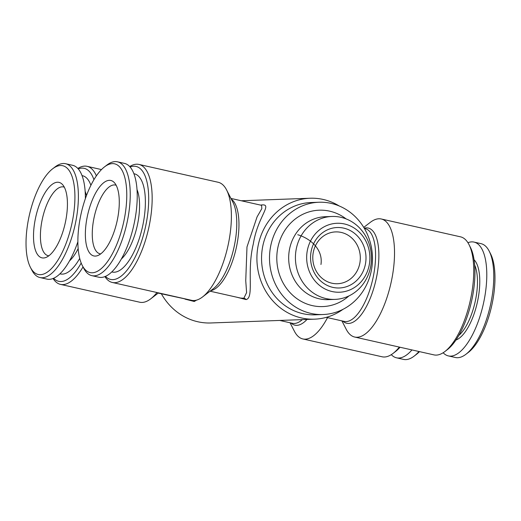 <?xml version="1.0" encoding="UTF-8"?>
<svg xmlns="http://www.w3.org/2000/svg" width="521" height="521" viewBox="0 0 521 521"><rect width="100%" height="100%" fill="white"/><g stroke="black" fill="none" stroke-linecap="round" stroke-linejoin="round"><path stroke-width="0.78" d="M318.937 202.246L310.985 202.539A56.183 51.488 87.9 0 0 261.594 260.565A56.183 51.488 87.9 0 0 315.101 314.821L323.053 314.528A56.183 51.488 87.9 0 0 372.326 263.164A56.183 51.488 87.9 0 0 331.089 203.372A56.183 51.488 87.9 0 0 318.937 202.246A56.183 51.488 87.9 0 0 269.663 253.616A56.183 51.488 87.9 0 0 310.9 313.401A56.183 51.488 87.9 0 0 323.053 314.528M130.094 167A57.909 22.527 102.7 0 1 147.183 217.798A57.909 22.527 102.7 0 1 112.888 279.634A57.909 22.527 102.7 0 1 105.47 276.377M129.703 166.564A60.501 23.536 102.7 0 1 138.918 164.428A60.501 23.536 102.7 0 1 149.24 225.6A60.501 23.536 102.7 0 1 114.757 282.701A60.501 23.536 102.7 0 1 112.341 282.48A60.501 23.536 102.7 0 1 104.929 276.605M400.024 347.247A57.909 22.527 102.7 0 1 395.452 351.584L393.023 353.446A60.501 23.536 102.7 0 1 384.498 357.002A60.501 23.536 102.7 0 1 382.082 356.781L302.851 338.943A60.501 23.536 102.7 0 1 294.398 331.239L290.047 322.773M399.327 347.09A60.501 23.536 102.7 0 1 393.023 353.446M331.916 216.469L325.176 216.716A41.485 38.02 87.9 0 0 288.706 259.569A41.485 38.02 87.9 0 0 328.217 299.64L334.957 299.393A41.485 38.02 87.9 0 0 371.349 261.457A41.485 38.02 87.9 0 0 340.897 217.303A41.485 38.02 87.9 0 0 331.916 216.469A41.485 38.02 87.9 0 0 295.446 259.321A41.485 38.02 87.9 0 0 334.957 299.393M100.709 253.896A35.22 13.702 102.7 0 1 99.973 253.779A35.22 13.702 102.7 0 1 93.617 219.934A35.22 13.702 102.7 0 1 115.441 185.059A35.22 13.702 102.7 0 1 116.157 185.274M327.52 317.634A60.501 23.536 102.7 0 1 305.267 339.164A60.501 23.536 102.7 0 1 302.851 338.943M344.479 223.971A34.503 31.618 87.9 0 0 308.328 268.602A34.503 31.618 87.9 0 0 362.03 280.689A34.503 31.618 87.9 0 0 344.479 223.971M458.832 335.433A40.625 15.799 -77.3 0 0 475.901 298.058A40.625 15.799 -77.3 0 0 474.67 265.072M346.185 218.937L344.081 217.426A48.225 44.194 87.9 0 0 279.842 240.507A48.225 44.194 87.9 0 0 312.326 305.612A48.225 44.194 87.9 0 0 347.019 297.543L349.011 295.882M455.986 339.998A42.351 16.477 -77.3 0 0 477.282 302.623A42.351 16.477 -77.3 0 0 474.058 259.725M86.857 218.774A38.678 15.044 102.7 0 1 114.145 182.415A38.678 15.044 102.7 0 1 117.004 221.51A38.678 15.044 102.7 0 1 97.661 255.609A38.678 15.044 102.7 0 1 86.857 218.774M112.341 282.48L191.572 300.317A60.501 23.536 -77.3 0 0 193.988 300.539A60.501 23.536 -77.3 0 0 202.513 296.977A60.501 23.536 -77.3 0 0 227.82 246.459A60.501 23.536 -77.3 0 0 226.602 189.97A60.501 23.536 -77.3 0 0 218.149 182.265L138.918 164.428M443.15 352.75A58.339 22.696 -77.3 0 0 448.392 355.921L455.387 357.497A58.339 22.696 -77.3 0 0 465.93 354.273A58.339 22.696 -77.3 0 0 490.339 305.56A58.339 22.696 -77.3 0 0 489.16 251.089A58.339 22.696 -77.3 0 0 481.013 243.659L474.019 242.089A58.339 22.696 -77.3 0 0 467.923 242.708M448.392 355.921A58.339 22.696 -77.3 0 0 483.345 303.99A58.339 22.696 -77.3 0 0 474.019 242.089M60.488 165.522A55.747 21.687 102.7 0 1 69.3 233.838A55.747 21.687 102.7 0 1 30.439 267.397A55.747 21.687 102.7 0 1 29.313 215.349A55.747 21.687 102.7 0 1 52.641 168.797A55.747 21.687 102.7 0 1 60.488 165.522M52.641 168.797L55.07 166.935A58.339 22.696 102.7 0 1 63.288 163.503A58.339 22.696 102.7 0 1 65.613 163.718A58.339 22.696 102.7 0 1 76.138 219.777A58.339 22.696 102.7 0 1 39.987 277.55A58.339 22.696 102.7 0 1 31.84 270.125L30.439 267.397M83.021 266.921A60.501 23.536 102.7 0 1 62.904 284.603A60.501 23.536 102.7 0 1 60.488 284.381L139.719 302.219A60.501 23.536 -77.3 0 0 142.135 302.44A60.501 23.536 -77.3 0 0 150.66 298.885A60.501 23.536 -77.3 0 0 156.964 292.528M363.749 227.377L370.34 222.33A60.501 23.536 102.7 0 1 381.281 218.989A60.501 23.536 102.7 0 1 391.603 280.161A60.501 23.536 102.7 0 1 357.119 337.263A60.501 23.536 102.7 0 1 354.703 337.041A60.501 23.536 102.7 0 1 346.25 329.337L341.9 320.871M381.281 218.989L460.512 236.834A60.501 23.536 102.7 0 1 468.965 244.531A60.501 23.536 102.7 0 1 470.183 301.027A60.501 23.536 102.7 0 1 444.875 351.545A60.501 23.536 102.7 0 1 436.351 355.101A60.501 23.536 102.7 0 1 433.934 354.879L354.703 337.041M465.93 354.273L468.359 352.411A55.747 21.687 -77.3 0 0 491.687 305.866A55.747 21.687 -77.3 0 0 490.561 253.812L489.16 251.089M77.883 241.698A58.339 22.696 102.7 0 1 46.981 279.126L39.987 277.55M65.613 163.718L72.608 165.294A58.339 22.696 102.7 0 1 85.372 198.605M391.297 354.651A58.339 22.696 -77.3 0 0 396.54 357.823L403.534 359.399A58.339 22.696 -77.3 0 0 414.078 356.175L416.507 354.313A55.747 21.687 -77.3 0 0 419.516 351.636M104.493 166.896L106.922 165.033A58.339 22.696 102.7 0 1 115.141 161.601A58.339 22.696 102.7 0 1 117.466 161.816L124.46 163.392A58.339 22.696 102.7 0 1 133.786 225.293A58.339 22.696 102.7 0 1 98.834 277.224L91.839 275.648A58.339 22.696 102.7 0 1 83.692 268.224L82.292 265.495A55.747 21.687 102.7 0 1 80.026 219.028A55.747 21.687 102.7 0 1 104.493 166.896A55.747 21.687 102.7 0 1 112.341 163.62A55.747 21.687 102.7 0 1 121.152 231.936A55.747 21.687 102.7 0 1 82.292 265.495M343.039 309.305A60.501 55.447 -92.1 0 1 314.573 319.165A60.501 55.447 -92.1 0 1 301.477 317.947A60.501 55.447 -92.1 0 1 257.074 253.564A60.501 55.447 -92.1 0 1 310.132 198.24A60.501 55.447 -92.1 0 1 339.249 205.99M161.38 293.805A60.501 55.447 87.9 0 0 197.772 321.75A60.501 55.447 87.9 0 0 210.868 322.968L314.573 319.165M158.215 293.095L191.187 300.233M297.751 234.73C310.952 238.657 323.189 249.78 320.962 264.492M341.209 232.425A25.933 23.764 87.9 0 0 335.602 231.904A25.933 23.764 87.9 0 0 312.802 258.69A25.933 23.764 87.9 0 0 337.504 283.73A25.933 23.764 87.9 0 0 360.245 260.018A25.933 23.764 87.9 0 0 341.209 232.425M48.857 255.798A35.22 13.702 102.7 0 1 48.121 255.681A35.22 13.702 102.7 0 1 42.11 220.07A35.22 13.702 102.7 0 1 62.181 186.831A35.22 13.702 102.7 0 1 63.588 186.961A35.22 13.702 102.7 0 1 64.304 187.176M57.421 182.233A38.678 15.044 102.7 0 1 62.292 184.317A38.678 15.044 102.7 0 1 65.151 223.411A38.678 15.044 102.7 0 1 45.809 257.511A38.678 15.044 102.7 0 1 34.542 223.398A38.678 15.044 102.7 0 1 57.421 182.233M414.078 356.175A58.339 22.696 -77.3 0 0 418.949 351.506M117.466 161.816A58.339 22.696 102.7 0 1 126.798 223.717A58.339 22.696 102.7 0 1 91.839 275.648M468.965 244.531L470.365 247.26A57.909 22.527 102.7 0 1 471.531 301.327A57.909 22.527 102.7 0 1 447.305 349.682L444.875 351.545M343.717 228.133A30.251 27.724 87.9 0 0 312.014 267.26A30.251 27.724 87.9 0 0 359.106 277.862A30.251 27.724 87.9 0 0 343.717 228.133M133.897 173.721A50.348 19.583 102.7 0 1 143.067 224.128A50.348 19.583 102.7 0 1 114.249 272.229A50.348 19.583 102.7 0 1 111.787 271.929M260.546 205.105L261.255 205.007C273.421 203.444 257.667 216.41 253.317 243.926C246.531 271.741 254.385 297.484 246.12 299.582L236.84 297.217M196.515 300.135L194.268 301.483L184.988 299.119M396.54 357.823A58.339 22.696 -77.3 0 0 411.955 349.93M60.488 284.381A60.501 23.536 102.7 0 1 53.077 278.507M77.85 168.465A60.501 23.536 102.7 0 1 87.066 166.329A60.501 23.536 102.7 0 1 96.372 175.864M210.067 291.193L240.702 298.09L243.854 298.214L246.596 292.613L245.743 280.708L246.987 246.934L257.055 216.925L261.829 208.615L261.594 205.339M137.003 189.533A40.625 15.799 102.7 0 1 137.173 226.055A40.625 15.799 102.7 0 1 121.373 258.976M85.151 191.435A40.625 15.799 102.7 0 1 86.466 195.564M78.163 248.602A40.625 15.799 102.7 0 1 69.521 260.878M82.044 175.623A50.348 19.583 102.7 0 1 90.895 185.3M79.72 258.416A50.348 19.583 102.7 0 1 59.935 273.831M81.191 263.053A57.909 22.527 102.7 0 1 61.035 281.535A57.909 22.527 102.7 0 1 53.617 278.279M78.241 168.902A57.909 22.527 102.7 0 1 93.93 179.699M364.407 228.485L365.169 228.654A47.535 18.489 102.7 0 1 373.283 276.716A47.535 18.489 102.7 0 1 346.185 321.581A47.535 18.489 102.7 0 1 344.29 321.411L326.283 317.354M307.012 319.445A48.805 18.984 102.7 0 1 296.853 325.338A48.805 18.984 102.7 0 1 290.992 322.987M302.323 319.614A47.535 18.489 102.7 0 1 294.332 323.482A47.535 18.489 102.7 0 1 292.437 323.313L279.705 320.441M226.602 189.97L232.913 202.259A48.805 18.984 102.7 0 1 233.896 247.827A48.805 18.984 102.7 0 1 213.48 288.582L202.513 296.977M364.231 228.178A48.805 18.984 102.7 0 1 377.412 272.516A48.805 18.984 102.7 0 1 348.705 323.437A48.805 18.984 102.7 0 1 342.844 321.086M194.268 301.483A4.324 4.044 77 0 0 193.102 300.526M231.317 199.146A47.535 18.489 102.7 0 1 236.163 248.341A47.535 18.489 102.7 0 1 210.699 290.705M246.12 299.582A4.324 4.044 77 0 0 243.854 298.214M261.255 205.007A4.324 3.797 -96.5 0 1 260.891 205.176M158.508 292.874L150.66 298.885M241.295 200.767L310.132 198.24M101.484 169.579L87.066 166.329M261.588 205.333L230.953 198.436"/></g></svg>
